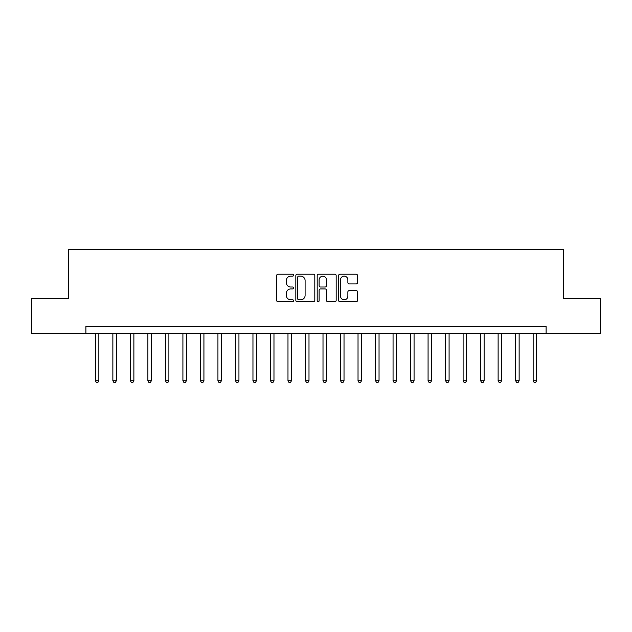 <?xml version="1.0" encoding="UTF-8"?>
<svg xmlns="http://www.w3.org/2000/svg" width="632" height="632" viewBox="0 0 632 632"><rect width="100%" height="100%" fill="white"/><g stroke="black" fill="none" stroke-linecap="round" stroke-linejoin="round"><path stroke-width="0.95" d="M293.588 275.189A0.964 0.964 0 0 0 292.624 274.225L278.009 274.225A1.375 1.375 0 0 0 276.634 275.607L276.634 300.358A1.375 1.375 0 0 0 278.009 301.733L292.624 301.733A0.964 0.964 0 0 0 293.588 300.769A0.964 0.964 0 0 0 292.624 299.805L290.728 299.805A4.4 4.4 0 0 1 286.328 295.405L286.328 293.343A4.4 4.4 0 0 1 290.728 288.942L292.624 288.942A0.964 0.964 0 0 0 293.588 287.979A0.964 0.964 0 0 0 292.624 287.015L290.728 287.015A4.4 4.4 0 0 1 286.328 282.615L286.328 280.553A4.4 4.4 0 0 1 290.728 276.152L292.624 276.152A0.964 0.964 0 0 0 293.588 275.189M356.187 283.926A1.375 1.375 0 0 0 357.562 282.551L357.562 275.607A1.375 1.375 0 0 0 356.187 274.225L339.961 274.225A1.375 1.375 0 0 0 338.586 275.607L338.586 300.358A1.375 1.375 0 0 0 339.961 301.733L356.187 301.733A1.375 1.375 0 0 0 357.562 300.358L357.562 291.968A1.375 1.375 0 0 0 356.187 290.594L349.243 290.594A1.375 1.375 0 0 0 347.869 291.968L347.869 296.132A3.681 3.681 0 0 1 344.187 299.805A3.681 3.681 0 0 1 340.514 296.132L340.514 279.834A3.681 3.681 0 0 1 344.187 276.152A3.681 3.681 0 0 1 347.869 279.834L347.869 282.551A1.375 1.375 0 0 0 349.243 283.926L356.187 283.926M85.889 333.514L31.6 333.514L31.6 298.486L68.374 298.486L68.374 249.45L563.626 249.45L563.626 298.486L600.4 298.486L600.4 333.514L546.111 333.514L546.111 326.507L85.889 326.507L85.889 333.514L546.111 333.514M314.799 275.607A1.375 1.375 0 0 0 313.425 274.225L297.198 274.225A1.375 1.375 0 0 0 295.823 275.607L295.823 300.358A1.375 1.375 0 0 0 297.198 301.733L313.425 301.733A1.375 1.375 0 0 0 314.799 300.358L314.799 275.607M318.575 274.225L334.802 274.225A1.375 1.375 0 0 1 336.177 275.607L336.177 300.358A1.375 1.375 0 0 1 334.802 301.733L327.858 301.733A1.375 1.375 0 0 1 326.483 300.358L326.483 290.317A1.375 1.375 0 0 0 325.109 288.942L320.503 288.942A1.375 1.375 0 0 0 319.128 290.317L319.128 300.769A0.964 0.964 0 0 1 318.165 301.733A0.964 0.964 0 0 1 317.201 300.769L317.201 275.607A1.375 1.375 0 0 1 318.575 274.225M298.707 276.152A0.964 0.964 0 0 0 297.743 277.116L297.743 298.841A0.964 0.964 0 0 0 298.707 299.805L300.698 299.805A4.4 4.4 0 0 0 305.098 295.405L305.098 280.553A4.4 4.4 0 0 0 300.698 276.152L298.707 276.152M326.483 279.905A3.681 3.681 0 0 0 322.81 276.224A3.681 3.681 0 0 0 319.128 279.905L319.128 285.64A1.375 1.375 0 0 0 320.503 287.015L325.109 287.015A1.375 1.375 0 0 0 326.483 285.64L326.483 279.905M95.345 333.514L95.345 380.725L98.845 380.725L98.845 333.514M98.845 380.725L97.794 382.55L96.396 382.55L95.345 380.725M112.859 333.514L112.859 380.725L116.359 380.725L116.359 333.514M116.359 380.725L115.308 382.55L113.91 382.55L112.859 380.725M130.366 333.514L130.366 380.725L133.873 380.725L133.873 333.514M133.873 380.725L132.823 382.55L131.417 382.55L130.366 380.725M147.88 333.514L147.88 380.725L151.388 380.725L151.388 333.514M151.388 380.725L150.337 382.55L148.931 382.55L147.88 380.725M165.394 333.514L165.394 380.725L168.894 380.725L168.894 333.514M168.894 380.725L167.843 382.55L166.445 382.55L165.394 380.725M182.909 333.514L182.909 380.725L186.408 380.725L186.408 333.514M186.408 380.725L185.358 382.55L183.959 382.55L182.909 380.725M200.415 333.514L200.415 380.725L203.923 380.725L203.923 333.514M203.923 380.725L202.872 382.55L201.466 382.55L200.415 380.725M217.929 333.514L217.929 380.725L221.437 380.725L221.437 333.514M221.437 380.725L220.386 382.55L218.98 382.55L217.929 380.725M235.444 333.514L235.444 380.725L238.943 380.725L238.943 333.514M238.943 380.725L237.893 382.55L236.494 382.55L235.444 380.725M252.958 333.514L252.958 380.725L256.458 380.725L256.458 333.514M256.458 380.725L255.407 382.55L254.009 382.55L252.958 380.725M270.464 333.514L270.464 380.725L273.972 380.725L273.972 333.514M273.972 380.725L272.921 382.55L271.515 382.55L270.464 380.725M287.979 333.514L287.979 380.725L291.486 380.725L291.486 333.514M291.486 380.725L290.436 382.55L289.029 382.55L287.979 380.725M305.493 333.514L305.493 380.725L308.993 380.725L308.993 333.514M308.993 380.725L307.942 382.55L306.544 382.55L305.493 380.725M323.007 333.514L323.007 380.725L326.507 380.725L326.507 333.514M326.507 380.725L325.456 382.55L324.058 382.55L323.007 380.725M340.514 333.514L340.514 380.725L344.021 380.725L344.021 333.514M344.021 380.725L342.971 382.55L341.564 382.55L340.514 380.725M358.028 333.514L358.028 380.725L361.536 380.725L361.536 333.514M361.536 380.725L360.485 382.55L359.079 382.55L358.028 380.725M375.542 333.514L375.542 380.725L379.042 380.725L379.042 333.514M379.042 380.725L377.991 382.55L376.593 382.55L375.542 380.725M393.057 333.514L393.057 380.725L396.556 380.725L396.556 333.514M396.556 380.725L395.506 382.55L394.107 382.55L393.057 380.725M410.563 333.514L410.563 380.725L414.071 380.725L414.071 333.514M414.071 380.725L413.02 382.55L411.614 382.55L410.563 380.725M428.077 333.514L428.077 380.725L431.585 380.725L431.585 333.514M431.585 380.725L430.534 382.55L429.128 382.55L428.077 380.725M445.592 333.514L445.592 380.725L449.091 380.725L449.091 333.514M449.091 380.725L448.041 382.55L446.642 382.55L445.592 380.725M463.106 333.514L463.106 380.725L466.606 380.725L466.606 333.514M466.606 380.725L465.555 382.55L464.157 382.55L463.106 380.725M480.612 333.514L480.612 380.725L484.12 380.725L484.12 333.514M484.12 380.725L483.069 382.55L481.663 382.55L480.612 380.725M498.127 333.514L498.127 380.725L501.634 380.725L501.634 333.514M501.634 380.725L500.584 382.55L499.177 382.55L498.127 380.725M515.641 333.514L515.641 380.725L519.141 380.725L519.141 333.514M519.141 380.725L518.09 382.55L516.692 382.55L515.641 380.725M533.155 333.514L533.155 380.725L536.655 380.725L536.655 333.514M536.655 380.725L535.604 382.55L534.206 382.55L533.155 380.725"/></g></svg>

